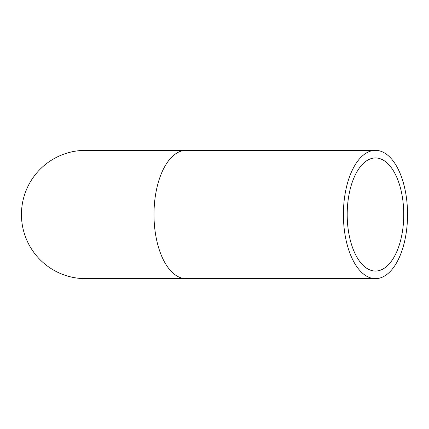 <?xml version="1.0" encoding="UTF-8"?>
<svg xmlns="http://www.w3.org/2000/svg" width="429" height="429" viewBox="0 0 429 429"><rect width="100%" height="100%" fill="white"/><g stroke="black" fill="none" stroke-linecap="round" stroke-linejoin="round"><path stroke-width="0.64" d="M407.55 214.5A64.152 32.078 90 0 0 375.472 150.348A64.152 32.078 90 0 0 343.398 214.5A64.152 32.078 90 0 0 375.472 278.652A64.152 32.078 90 0 0 407.55 214.5M403.748 214.5A56.548 28.271 90 0 0 375.472 157.952A56.548 28.271 90 0 0 347.2 214.5A56.548 28.271 90 0 0 375.472 271.048A56.548 28.271 90 0 0 403.748 214.5M85.602 150.348A64.152 64.152 0 0 0 21.45 214.5A64.152 64.152 0 0 0 85.602 278.652L186.073 278.652A64.152 32.078 90 0 1 153.995 214.5A64.152 32.078 90 0 1 186.073 150.348L85.602 150.348M375.472 150.348L186.073 150.348M375.472 278.652L186.073 278.652"/></g></svg>

